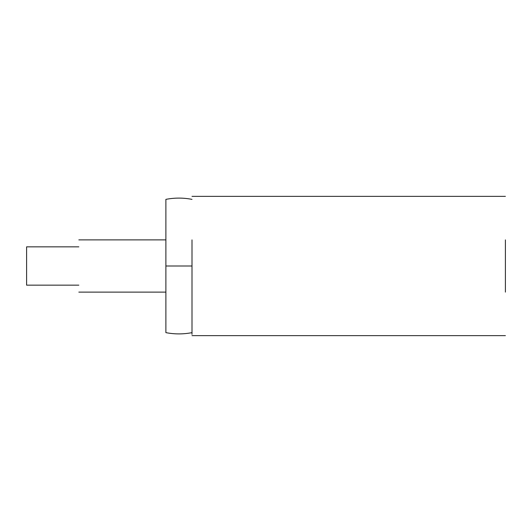 <?xml version="1.0" encoding="UTF-8"?>
<svg xmlns="http://www.w3.org/2000/svg" width="532" height="532" viewBox="0 0 532 532"><rect width="100%" height="100%" fill="white"/><g stroke="black" fill="none" stroke-linecap="round" stroke-linejoin="round"><path stroke-width="0.8" d="M78.836 246.848C78.836 237.644 78.836 237.644 78.836 246.848L26.6 246.848L26.6 285.152L78.836 285.152C78.836 294.356 78.836 294.356 78.836 285.152M165.884 266L165.884 199.367L165.884 332.633L165.884 266L192.005 266L192.005 334.362L192.005 292.115M505.4 292.115L505.4 239.885M192.005 239.885L192.005 266M192.005 199.367C183.301 197.678 174.596 197.678 165.884 199.367M192.005 332.633C183.301 334.322 174.596 334.322 165.884 332.633M165.884 239.885L78.836 239.885M78.836 292.115L165.884 292.115M505.4 196.355L192.005 196.355M505.4 335.645L192.005 335.645"/></g></svg>
